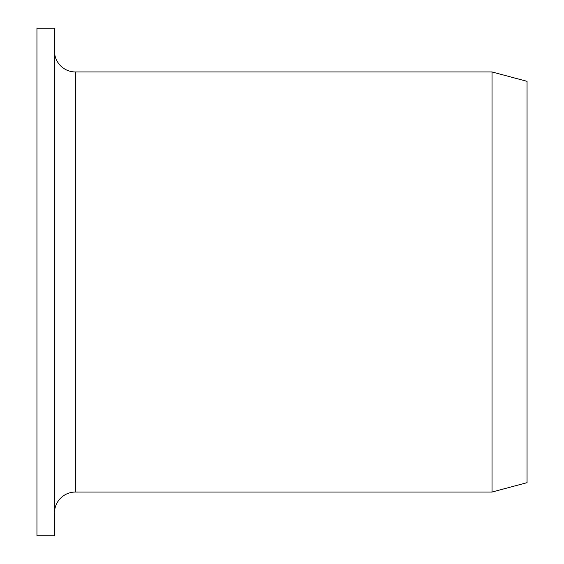<?xml version="1.0" encoding="UTF-8"?>
<svg xmlns="http://www.w3.org/2000/svg" width="564" height="564" viewBox="0 0 564 564"><rect width="100%" height="100%" fill="white"/><g stroke="black" fill="none" stroke-linecap="round" stroke-linejoin="round"><path stroke-width="0.85" d="M54.454 282L54.454 28.2L36.949 28.2L36.949 535.8L54.454 535.8L54.454 282M54.454 513.043A21.002 21.002 0 0 1 75.456 492.041L75.456 71.959A21.002 21.002 0 0 1 54.454 50.957M492.041 71.959L527.051 81.336L527.051 482.664L492.041 492.041L492.041 71.959L75.456 71.959M75.456 492.041L492.041 492.041"/></g></svg>
